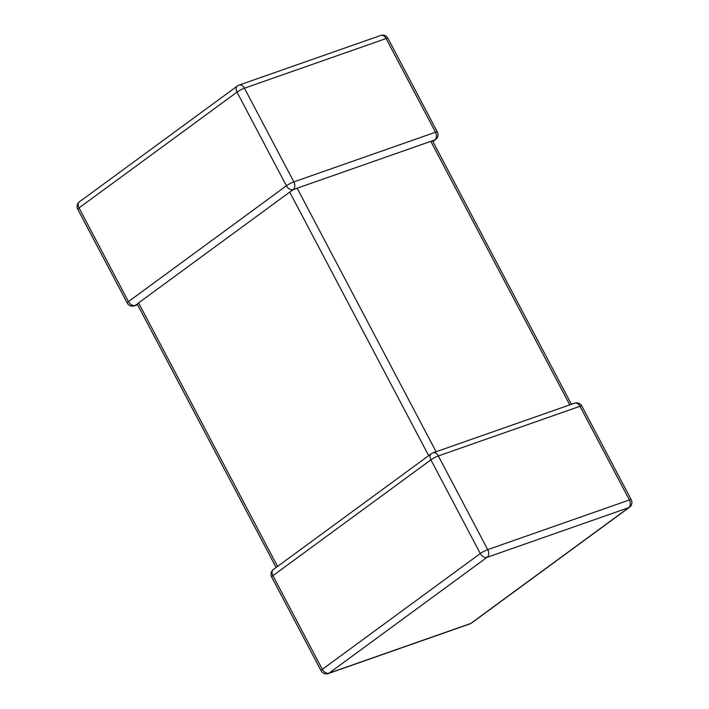 <?xml version="1.0" encoding="UTF-8"?>
<svg xmlns="http://www.w3.org/2000/svg" width="709" height="709" viewBox="0 0 709 709"><rect width="100%" height="100%" fill="white"/><g stroke="black" fill="none" stroke-linecap="round" stroke-linejoin="round"><path stroke-width="1.06" d="M428.67 455.657L289.715 192.112L138.601 302.885L277.556 566.429M77.786 209.288A5.938 0.886 -27.8 0 1 79.036 207.923A5.938 4.148 -126.2 0 1 79.532 201.728A5.938 5.938 0 0 0 77.786 209.288L127.186 302.973A5.938 0.886 -27.8 0 1 128.435 301.609L286.401 185.802L237.01 92.117L79.036 207.923L128.435 301.609A5.938 4.148 -126.2 0 0 135.171 305.402L136.66 304.471M276.138 567.475L137.245 304.046L138.601 302.885M289.715 192.112L293.189 189.693L297.151 188.195L434.812 139.939A5.938 4.148 53.8 0 0 435.583 139.531L432.862 141.525M293.145 189.595A5.938 4.157 70.7 0 0 293.836 181.885L435.503 132.228L386.104 38.543L244.437 88.2L293.836 181.885A5.938 0.886 -27.8 0 0 286.401 185.802A5.938 4.148 53.8 0 0 293.145 189.595L293.189 189.693M631.214 499.712L581.814 406.027A5.938 0.886 -27.8 0 0 579.989 406.284L438.33 455.94A5.938 0.886 -27.8 0 0 430.895 459.857A5.938 4.148 -126.2 0 1 431.391 453.663L273.417 569.469A5.938 4.148 53.8 0 0 272.93 575.664L322.32 669.349L480.294 553.543L430.895 459.857L272.93 575.664A5.938 0.886 -27.8 0 0 271.671 577.029L321.071 670.714A5.938 0.886 -27.8 0 1 322.32 669.349A5.938 4.148 -126.2 0 0 329.065 673.142L470.732 623.486L628.697 507.679L487.03 557.336L329.065 673.142A5.938 4.157 -109.3 0 1 328.285 673.55L469.952 623.893A5.938 4.157 -109.3 0 0 470.732 623.486A5.938 4.148 -126.2 0 0 471.503 623.078L629.468 507.272A5.938 5.938 0 0 0 631.214 499.712A5.938 0.886 -27.8 0 0 629.388 499.969L579.989 406.284A5.938 4.157 -109.3 0 0 574.6 403.191L432.933 452.847A5.938 5.938 0 0 0 431.391 453.663M629.468 507.272A5.938 4.148 53.8 0 1 628.697 507.679A5.938 4.157 -109.3 0 0 629.388 499.969L487.721 549.626A5.938 0.886 -27.8 0 0 480.294 553.543A5.938 4.148 53.8 0 0 487.03 557.336A5.938 4.157 -109.3 0 0 487.721 549.626L438.33 455.94A5.938 4.157 -109.3 0 0 432.933 452.847M297.151 188.195L436.097 451.739M569.761 404.892L430.806 141.339M135.171 305.402A5.938 4.157 70.7 0 1 134.4 305.809L137.581 304.693M435.583 139.531A5.938 5.938 0 0 0 437.329 131.971A5.938 0.886 -27.8 0 0 435.503 132.228A5.938 4.157 70.7 0 1 434.812 139.939M237.01 92.117A5.938 0.886 -27.8 0 1 244.437 88.2A5.938 4.157 70.7 0 0 239.048 85.107A5.938 5.938 0 0 0 237.497 85.922A5.938 4.148 53.8 0 0 237.01 92.117M239.048 85.107L380.715 35.45A5.938 4.157 70.7 0 1 386.104 38.543A5.938 0.886 -27.8 0 1 387.929 38.286L437.329 131.971M469.952 623.893A5.938 5.938 0 0 0 471.503 623.078M581.814 406.027A5.938 5.938 0 0 0 574.6 403.191M321.071 670.714A5.938 5.938 0 0 0 328.285 673.55M273.417 569.469A5.938 5.938 0 0 0 271.671 577.029M292.578 190.172L293.925 189.463M127.186 302.973A5.938 5.938 0 0 0 134.4 305.809M432.481 140.896L433.199 140.639M79.532 201.728L237.497 85.922M387.929 38.286A5.938 5.938 0 0 0 380.715 35.45M571.419 404.307L432.525 140.878"/></g></svg>
